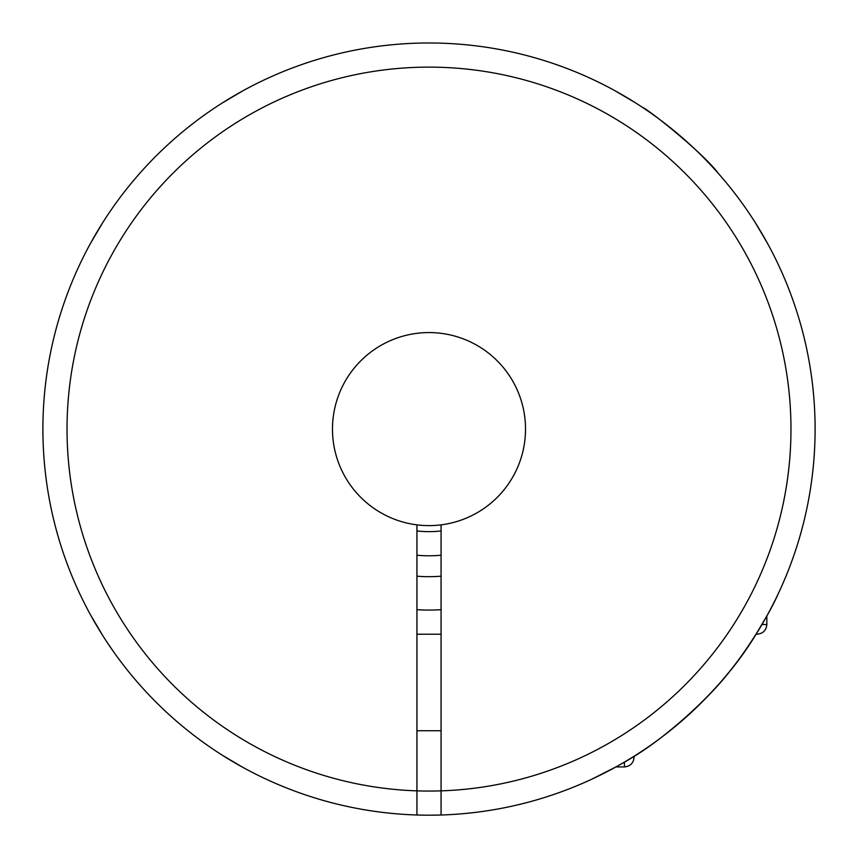 <?xml version="1.0" encoding="UTF-8"?>
<svg xmlns="http://www.w3.org/2000/svg" width="858" height="858" viewBox="0 0 858 858"><rect width="100%" height="100%" fill="white"/><g stroke="black" fill="none" stroke-linecap="round" stroke-linejoin="round"><path stroke-width="1.29" d="M416.934 524.86L416.934 815.003A386.1 386.1 0 0 0 441.066 815.003L441.066 524.86A96.525 96.525 0 0 0 510.499 377.381A96.525 96.525 0 0 0 347.501 377.381A96.525 96.525 0 0 0 441.066 524.86M242.653 767.245L222.533 755.351M102.745 635.563L90.851 615.443M620.034 764.617C648.916 749.045 678.903 725.471 709.984 693.897C744.39 659.083 772.586 607.367 777.777 594.712M779.064 591.977L776.511 597.35M774.238 601.962L769.122 611.829M767.149 615.443L755.255 635.563M635.467 755.351L634.073 756.23L634.073 757.282L634.073 756.23M624.42 762.086L624.42 766.934L615.915 766.934L611.733 769.218M601.866 774.334L597.232 776.619M594.369 777.991L593.382 778.453M591.881 779.15L615.347 767.245A386.1 386.1 0 0 1 441.066 815.003A386.1 386.1 0 0 0 684.126 139.286A386.1 386.1 0 0 0 69.948 287.119A386.1 386.1 0 0 0 416.934 815.003A386.1 386.1 0 0 1 69.948 287.119A386.1 386.1 0 0 1 684.126 139.286A386.1 386.1 0 0 1 615.347 767.245M615.347 90.937L635.467 102.831M755.255 222.63L767.149 242.75M90.851 242.75L102.745 222.63M222.533 102.831L242.653 90.937M722.189 177.874L719.637 174.925M718.489 173.616C704.043 153.593 647.179 108.483 642.567 107.432L647.114 110.51M647.179 110.543L651.104 113.267M108.044 643.704L113.181 651.201M756.134 634.169L757.185 634.169L756.134 634.169C733.708 671.224 701.898 705.812 660.714 737.934M608.965 770.688L606.188 772.136M416.934 609.673A180.984 180.984 0 0 0 441.066 609.673M416.934 555.212A126.684 126.684 0 0 0 441.066 555.212M416.934 576.19A147.587 147.587 0 0 0 441.066 576.19M441.066 530.941A102.552 102.552 0 0 1 416.934 530.941M624.42 766.934C630.287 766.355 633.504 763.137 634.073 757.282M416.934 730.737L441.066 730.737M416.934 790.861A361.969 361.969 0 0 0 740.443 244.637A361.969 361.969 0 0 0 117.557 244.637A361.969 361.969 0 0 0 416.934 790.861M766.837 616.012L766.837 624.517C766.269 630.383 763.052 633.601 757.185 634.169M766.837 624.517L761.99 624.517M416.934 634.212L441.066 634.212"/></g></svg>
